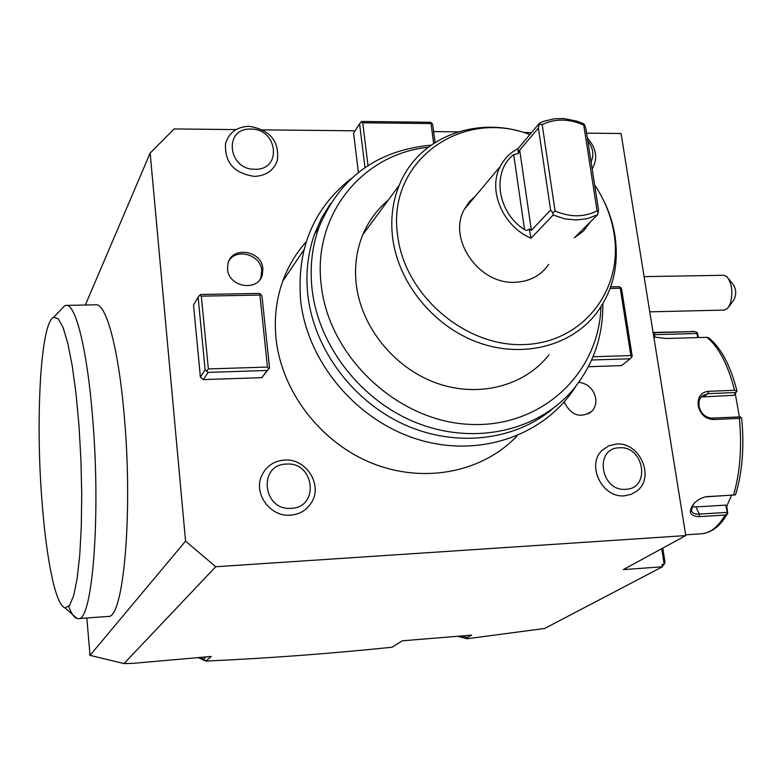 <?xml version="1.0" encoding="UTF-8"?>
<svg xmlns="http://www.w3.org/2000/svg" width="782" height="782" viewBox="0 0 782 782"><rect width="100%" height="100%" fill="white"/><g stroke="black" fill="none" stroke-linecap="round" stroke-linejoin="round"><path stroke-width="1.17" d="M701.014 533.813L701.728 533.764C710.467 532.953 718.287 526.697 725.168 515.015L699.372 516.638C689.079 516.1 687.632 511.34 695.022 502.347L699.753 498.906L705.1 496.883L733.545 495.006C740.153 472.348 742.098 446.796 739.371 418.36L713.184 419.523C705.325 418.976 700.32 414.343 698.179 405.643C697.466 397.07 700.897 392.29 708.453 391.303L734.562 390.286C728.022 364.705 718.824 347.061 706.967 337.335L666.401 338.498L653.811 337.003M739.371 418.36L741.258 417.559L741.707 418.732C744.347 446.317 742.441 471.204 735.999 493.393L735.354 494.928L733.545 495.006M713.184 419.523L712.158 418.126L740.075 416.894L741.258 417.559M712.158 418.126C705.198 417.588 700.819 413.57 699.01 406.053L699.108 401.068L700.652 397.52L702.148 395.858L708.062 393.639L735.901 392.535L733.975 395.291L701.034 397.012M653.126 332.721L694.553 331.578L653.078 332.418M725.168 515.015L727.739 513.295L726.752 506.218L731.61 495.182M726.752 506.218L725.706 505.113L727.524 513.608M726.859 512.396L699.333 514.116C694.895 514.341 692.236 513.148 691.376 510.538L693.36 504.107M706.136 496.687L735.354 494.928M735.901 392.535L736.976 391.088L735.246 393.561L739.391 416.923M735.246 393.561L733.975 395.291M736.761 391.352L734.562 390.286M706.967 337.335L708.844 337.873M653.439 334.706L696.938 333.484L697.231 332.487L694.553 331.578M698.502 337.58L697.231 332.487M696.938 333.484L697.661 337.609M725.706 505.113L695.931 506.932L691.923 506.55M662.774 548.114L665.013 562.336L664.172 564.311L662.022 564.467L662.383 566.794L623.322 569.599L685.775 535.582L621.055 133.507L586.578 133.155M89.93 654.094L86.831 618.005M89.598 654.075L90.028 655.365L185.559 541.115L215.734 566.735L124.006 663.566L90.028 655.365M85.346 305.019L150.154 153.077L185.559 541.115M66.558 305.4L95.6 304.814C106.049 302.478 118.727 348.831 124.367 417.402C133.038 514.341 123.458 619.149 108.229 616.431L107.867 616.451M531.535 132.588L523.93 132.52M458.154 131.845L433.619 131.601M215.734 566.735L685.775 535.582M236.076 129.587L174.103 128.952L150.154 153.077M355.087 130.799L262.811 129.861M364.959 167.573L359.593 123.8L353.591 133.126L358.371 172.431M201.326 296.173L259.907 295.068L267.473 367.061L208.364 368.938L201.326 296.173L199.596 295.361L200.554 294.501L259.057 293.416L260.797 294.218L261.95 295.909L269.536 367.794L261.804 377.657L203.33 379.612L200.397 377.11L193.525 305.107L198.12 297.121L205.119 369.837L200.397 377.11M588.406 366.719L621.543 365.605L630.253 358.762L632.198 356.26L621.612 289.037L620.752 287.453L618.933 286.711L610.713 286.857M517.215 435.74C483.335 471.878 425.183 484.038 373.268 463.697C321.373 443.404 281.696 392.261 276.075 338.811C274.013 318.567 276.242 299.33 282.761 281.1C288.138 266.359 295.948 253.28 306.182 241.863M385.624 202.421L386.67 202.313M262.889 268.617C261.892 250.435 231.971 245.763 228.012 263.299L227.533 269.125C228.452 287.043 257.669 292.067 262.205 275.215L262.889 268.617M578.817 382.261C587.908 383.63 593.528 388.947 595.688 398.214C596.363 403.395 595.073 407.754 591.808 411.303C580.332 418.702 571.124 415.584 564.174 401.948M359.593 123.8L361.773 121.464L429.973 122.275L431.713 122.94L432.69 124.631L435.075 142.471M367.999 165.549L362.74 122.774L431.038 123.576L433.668 143.38M431.038 123.576L431.713 122.94M361.02 122.109L362.74 122.774M661.719 548.681L664.172 564.311L662.315 566.334M662.383 566.794L544.692 628.454L467.059 638.757L467.45 637.526L471.654 635.131L402.28 640.81L391.948 647.252C328.87 653.742 266.848 658.356 205.862 661.073L203.594 659.06L206.106 656.88M124.006 663.566L132.09 663.429L211.218 656.46L205.862 661.073M461.4 635.971L467.45 637.526M457.529 636.284L467.059 638.757M199.928 657.379L203.594 659.06M198.032 657.535L205.627 661.034M261.804 377.657L267.151 370.473L208.08 372.379L203.33 379.612M205.119 369.837L208.08 372.379M199.596 295.361L198.12 297.121M269.536 367.794L267.151 370.473M208.364 368.938L206.868 370.697M267.473 367.061L268.646 368.723M260.797 294.218L259.907 295.068M630.253 358.762L591.632 360.003M610.146 288.431L620.263 288.245L620.752 287.453M631.709 357.12L630.849 355.566L620.263 288.245M630.849 355.566L593.03 356.758M553.245 408.272C515.436 440.667 456.033 447.969 404.284 424.577C352.574 401.156 313.817 348.86 307.815 294.882C305.527 273.495 307.776 253.221 314.569 234.053L321.539 218.129L330.542 203.506M602.863 303.768C603.118 337.169 592.805 366.22 571.925 390.932C537.283 430.814 475.104 445.134 418.663 423.629C362.252 402.202 318.44 346.719 312.057 289.027C309.731 267.483 311.979 247.073 318.812 227.777C339.408 177.807 376.816 150.271 431.068 145.169M600.957 306.847C598.944 373.884 540.821 428.516 468.995 424.333C397.236 420.941 328.772 356.612 321.246 285.078C312.253 215.099 362.535 153.8 428.145 147.319M548.935 354.891C524.605 386.015 478.692 398.165 436.571 383.131C394.47 368.156 361.294 327.326 356.269 284.472C354.266 266.779 356.455 250.172 362.838 234.659C368.625 220.944 377.11 209.429 388.312 200.094M602.179 197.66C608.591 209.859 612.853 222.547 614.955 235.705C619.246 265.157 612.99 291.109 596.197 313.543C570.87 346.152 522.591 358.655 478.046 342.457C433.511 326.329 398.194 282.947 392.623 237.718C390.394 219.038 392.593 201.56 399.231 185.275C418.517 136.449 478.017 114.719 529.913 134.514M594.643 184.904C604.789 200.104 611.26 216.35 614.066 233.652C623.557 290.21 582.482 343.083 523.657 344.569C464.958 346.944 404.519 294.863 397.657 235.519C386.357 161.424 461.302 107.838 529.854 134.582M548.69 264.384C540.821 275.704 529.522 281.667 514.8 282.282C478.78 284.462 447.421 238.94 464.322 209.332L469.249 201.873L475.7 195.754M531.066 238.217L529.218 229.116L527.068 230.387L524.566 229.713C497.088 212.323 491.477 171.512 513.696 154.611L518.241 153.565L518.036 148.639C510.226 152.656 504.312 158.58 500.294 166.4C487.43 190.075 502.846 226.428 531.066 238.217L553.167 215.011L564.614 218.804L576.217 220.035L587.37 218.667L597.516 214.786L574.35 237.806L583.45 231.101L590.508 221.756M518.036 148.639L539.463 123.165L543.686 121.318L554.321 118.756L563.988 118.571L577.008 121.19L583.343 123.683L584.643 124.778L583.743 125.071C569.032 118.6 555.171 118.444 542.17 124.582L555.093 211.023C570.195 217.435 584.193 217.376 597.086 210.837L583.743 125.071M584.643 124.778L585.855 128.551L598.523 209.811L597.516 214.786M598.328 212.655L597.086 210.837M553.167 215.011L552.766 212.87L555.093 211.023M552.766 212.87L550.606 210.016L531.379 230.387L529.218 229.116M518.241 153.565L519.698 150.173L531.379 230.387M539.463 123.165L538.397 128.023L519.698 150.173M538.397 128.023L550.606 210.016M539.551 124.25L542.17 124.582M259.956 279.526L261.051 277.004L261.735 270.425C260.875 254.932 237.005 247.699 229.038 260.621M68.669 606.558C71.455 613.704 74.261 617.692 77.086 618.523L78.415 618.621C92.413 621.465 100.927 516.149 92.687 418.653C87.32 349.701 75.531 303.084 65.942 305.41L64.642 305.811L61.426 309.173M53.626 317.326L58.249 318.724L63.059 327.404L67.79 343.21L72.198 365.585L76.001 393.463L78.972 425.379L80.917 459.503L81.709 493.833L81.308 526.315L79.754 555.073L77.164 578.524L73.704 595.522L69.608 605.395L65.102 607.927C61.104 606.656 57.242 598.582 53.508 583.714C48.24 561.935 44.291 533.021 41.661 496.961C35.503 415.359 40.908 322.477 53.626 317.326L64.642 305.811M724.103 310.083L727.543 308.47L730.134 304.09C733.223 292.693 732.108 283.514 726.81 276.574L723.624 275.284L644.094 276.623M728.677 278.891L733.184 284.501C736.409 289.643 736.527 294.941 733.545 300.396L728.971 306.544M616.519 444.049C639.608 441.742 655.326 477.128 637.144 490.842L631.25 494.332L624.456 495.808C601.944 498.29 585.806 464.332 602.531 449.992L608.934 445.769L616.519 444.049M619.324 447.793C593.949 447.93 600.478 491.702 625.698 489.297C651.054 488.77 644.221 445.535 619.324 447.793M587.331 138.023C596.363 148.121 598.044 158.296 592.385 168.531L592.15 168.873M587.771 140.828C593.137 147.886 594.232 154.934 591.075 161.982M284.56 460.051C305.782 458.174 322.771 484.263 311.793 502.024C307.033 509.972 299.907 514.361 290.415 515.191C270.22 517.176 253.055 493.374 261.755 475.534C266.339 466.101 273.935 460.94 284.56 460.051M286.437 464.088C257.845 464.303 262.576 510.959 291.148 508.3C319.73 507.645 314.599 461.595 286.437 464.088M249.106 126.313C269.956 129.714 279.389 141.034 277.405 160.281C273.827 170.447 266.163 175.813 254.424 176.38C234.199 173.418 224.571 162.529 225.548 143.732C228.823 132.647 236.682 126.84 249.106 126.313M250.787 129.098C223.388 127.749 227.679 170.075 255.059 169.235C282.468 170.202 277.805 128.375 250.787 129.098M698.179 405.643L699.01 406.053M708.453 391.303L708.062 393.639L703.878 396.494M699.372 516.638L699.333 514.116L695.931 506.932M707.544 496.541L706.42 496.668M654.407 332.682L654.915 337.257M513.696 154.611L524.566 229.713M685.658 534.829L701.728 533.764C710.398 532.698 717.847 527.791 724.083 519.023L727.573 513.578M736.976 391.078C730.613 365.878 721.287 348.195 709.02 338.039M694.885 331.588L691.962 331.363M282.761 281.1L303.885 249.849M314.569 234.053L318.812 227.777M362.838 234.659L399.231 185.275M500.294 166.4L464.322 209.332M261.051 277.004L262.205 275.215M588.494 413.815L591.808 411.303M78.415 618.621L108.229 616.431M65.102 607.927L77.086 618.523M649.764 311.832L724.425 310.083M351.001 178.746C313.015 208.726 296.261 249.702 300.757 301.686C308.118 363.855 358.146 421.957 419.641 439.943C481.145 458.115 545.728 434.684 575.933 386.093"/></g></svg>
